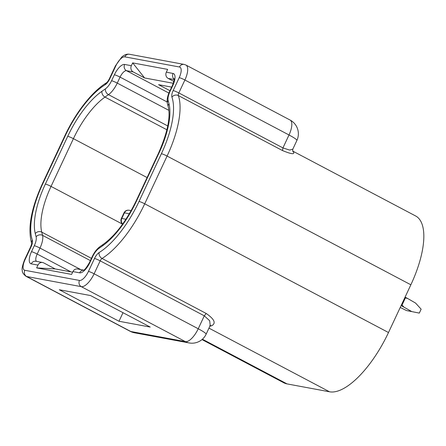 <?xml version="1.0" encoding="UTF-8"?>
<svg xmlns="http://www.w3.org/2000/svg" width="446" height="446" viewBox="0 0 446 446"><rect width="100%" height="100%" fill="white"/><g stroke="black" fill="none" stroke-linecap="round" stroke-linejoin="round"><path stroke-width="0.67" d="M171.649 87.109L158.553 84.673L169.965 90.7M59.318 289.749L90.544 295.553L150.218 327.063L118.993 321.259L59.318 289.749M123.007 312.691L118.993 321.259M42.615 262.504A4.683 4.276 100.5 0 1 43.73 262.895L55.159 268.927L36.633 267.907L37.949 265.097L31.237 263.848A4.683 4.276 -79.5 0 1 35.897 261.261L42.615 262.504A4.683 4.276 100.5 0 0 37.949 265.097M72.642 272.177L55.159 268.927M173.845 81.423L168.159 78.418A4.683 4.276 -79.5 0 1 166.325 72.196L173.037 73.445A12.482 4.889 117.8 0 1 172.769 85.604L169.965 91.592A10.921 4.276 -62.2 0 0 168.153 100.478L168.984 103.723A60.851 23.822 117.8 0 1 158.904 153.24L136.537 200.984A60.851 23.822 117.8 0 1 102.329 246.025L98.834 248.467A10.921 4.276 -62.2 0 0 92.696 256.55L89.891 262.532A12.482 4.889 117.8 0 1 79.633 272.84L72.921 271.592L71.605 274.401L36.633 267.907M72.921 271.592A4.683 4.276 -79.5 0 1 77.582 268.999L83.703 270.137M166.325 72.196L167.64 69.386L132.668 62.892L144.615 77.961L173.299 83.285M31.237 263.848A12.482 4.889 117.8 0 1 31.504 251.689L34.309 245.701A10.921 4.276 -62.2 0 0 36.115 236.815L35.284 233.57A60.851 23.822 117.8 0 1 45.369 184.053L67.731 136.309A60.851 23.822 117.8 0 1 101.944 91.268L105.44 88.826A10.921 4.276 -62.2 0 0 111.578 80.743L114.382 74.761A12.482 4.889 117.8 0 1 124.64 64.453L131.353 65.701A4.683 4.276 100.5 0 0 133.187 71.923L144.615 77.961M131.353 65.701L132.668 62.892M292.782 149.198L289.638 150.079L282.948 147.91L289.008 134.976A15.604 1.739 25.1 0 1 296.897 140.434A15.604 15.604 0 0 0 290.051 120.019A15.604 6.11 117.8 0 1 289.008 134.976L184.895 80.001A4.683 0.524 -154.9 0 0 179.214 77.643L173.154 90.577A7.799 3.055 -62.2 0 0 171.933 97.15A67.095 26.269 -62.2 0 1 161.402 153.708A4.683 0.524 25.1 0 1 167.083 156.067A71.778 28.098 -62.2 0 0 178.35 95.567A3.122 1.221 117.8 0 1 178.835 92.935A4.683 0.524 -154.9 0 0 173.154 90.577M292.855 151.389L293.167 151.584C295.313 154.701 291.745 154.355 282.463 150.542L178.35 95.567A4.683 4.047 160.7 0 0 171.933 97.15M201.982 339.579L283.795 382.779A71.778 28.098 -62.2 0 0 287.051 383.9L329.516 391.789A71.778 28.098 -62.2 0 0 388.494 332.526L410.861 284.788A71.778 28.098 -62.2 0 0 415.65 215.981L292.688 151.055M388.494 332.526L144.721 203.805A71.778 28.098 -62.2 0 1 102.039 258.474A4.683 3.574 -121.9 0 1 99.14 252.547A7.799 3.055 -62.2 0 0 94.502 258.49L88.442 271.424A4.683 0.524 -154.9 0 1 94.123 273.783A15.604 6.11 117.8 0 1 81.3 286.661L185.413 341.636A15.604 14.25 100.5 0 0 189.143 342.935A15.604 15.604 0 0 0 206.119 334.216A15.604 1.739 -154.9 0 0 198.236 328.758L94.123 273.783L100.183 260.849A3.122 1.221 117.8 0 1 102.039 258.474L206.152 313.443C214.515 319.225 216.316 323.35 211.549 325.82A71.778 28.098 117.8 0 1 209.91 326.132M88.442 271.424A10.921 4.276 117.8 0 1 79.466 280.439A4.683 4.276 -79.5 0 0 81.3 286.661L26.66 276.514L130.773 331.49A15.604 6.11 117.8 0 1 130.065 331.244A15.604 15.604 0 0 0 134.502 332.788A15.604 14.25 -79.5 0 1 130.773 331.49L185.413 341.636A15.604 6.11 117.8 0 0 198.236 328.758L204.296 315.824L209.687 320.763L210.222 325.446L206.119 334.216M210.194 325.524L211.549 325.82M406.529 310.561L419.307 313.092L406.529 310.561L400.229 307.484M404.79 297.75L407.716 298.525L415.583 303.085L421.135 309.178L419.307 313.092M407.716 298.525L405.079 297.131M411.636 311.509L401.132 305.555M405.33 298.034L402.041 305.053L403.769 306.948M402.041 305.053L401.5 304.769M122.695 224.009A4.683 4.276 -79.5 0 1 121.786 218.456L125.962 219.237M129.368 213.762L124.417 212.842A4.683 4.276 -79.5 0 1 129.084 210.25A4.683 4.683 0 0 0 123.988 212.87A4.683 0.524 25.1 0 1 124.417 212.842L121.786 218.456A4.683 0.524 -154.9 0 0 121.357 218.484A4.683 4.683 0 0 0 122.633 224.093M90.376 260.603L42.576 235.365L41.746 232.121L91.43 258.357M80.759 269.59L39.989 248.065A15.604 6.11 -62.2 0 0 42.576 235.365A4.683 3.953 -14.4 0 0 36.115 236.815M36.421 261.356A7.799 3.055 117.8 0 1 37.185 254.047L70.908 271.854M31.504 251.689A4.683 0.524 25.1 0 1 37.185 254.047L39.989 248.065A4.683 0.524 25.1 0 0 34.309 245.701M35.284 233.57A4.683 3.953 -14.4 0 1 41.746 232.121A56.174 21.993 117.8 0 1 51.05 186.411L122.578 224.176M45.369 184.053A4.683 0.524 25.1 0 1 51.05 186.411L73.417 138.667L147.091 177.569M67.731 136.309A4.683 0.524 25.1 0 1 73.417 138.667A56.174 21.993 117.8 0 1 104.994 97.094L166.915 129.792M167.763 125.95L108.489 94.652A15.604 6.11 -62.2 0 0 117.259 83.107L120.063 77.119L167.155 101.983M101.944 91.268A4.683 3.429 55.1 0 0 104.994 97.094L108.489 94.652A4.683 3.429 55.1 0 1 105.44 88.826M168.861 110.352L117.259 83.107A4.683 0.524 25.1 0 0 111.578 80.743M114.382 74.761A4.683 0.524 25.1 0 1 120.063 77.119A7.799 3.055 117.8 0 1 126.474 70.68L133.187 71.923M79.633 272.84A4.683 4.276 -79.5 0 1 83.619 270.181M89.891 262.532A4.683 0.524 -154.9 0 0 89.462 262.56C86.485 267.639 84.484 270.209 83.463 270.254M92.696 256.55A4.683 0.524 -154.9 0 0 92.261 256.573L89.462 262.56M98.834 248.467A4.683 3.429 -124.9 0 1 99.96 246.638C96.905 248.896 94.34 252.207 92.261 256.573M102.329 246.025A4.683 3.429 -124.9 0 1 103.455 244.196L99.96 246.638M136.537 200.984A4.683 0.524 -154.9 0 0 136.108 201.012C126.346 220.987 115.464 235.382 103.455 244.196M158.904 153.24A4.683 0.524 -154.9 0 0 158.475 153.268L136.108 201.012M168.984 103.723A4.683 3.953 165.6 0 0 168.259 106.895C170.695 117.46 167.434 132.919 158.475 153.268M168.153 100.478A4.683 3.953 165.6 0 0 167.428 103.65L168.259 106.895M169.965 91.592A4.683 0.524 -154.9 0 0 169.536 91.614C167.384 96.23 166.681 100.239 167.428 103.65M172.769 85.604A4.683 0.524 -154.9 0 0 172.34 85.632L169.536 91.614M173.037 73.445A4.683 4.276 100.5 0 0 174.157 79.187M168.159 78.418L174.146 79.533M124.64 64.453A4.683 4.276 100.5 0 0 126.474 70.68L168.895 93.075M106.466 82.783A4.683 3.574 58.1 0 0 105.133 84.746A67.095 26.269 -62.2 0 0 65.233 135.846A4.683 0.524 -154.9 0 0 64.804 135.868C75.525 112.816 91.976 91.664 106.466 82.783C107.085 82.504 108.044 81.183 109.342 78.831L115.403 65.897L121.791 56.993C124.401 54.73 126.959 53.821 129.468 54.261L184.109 64.408L185.937 65.044A15.604 6.11 117.8 0 1 184.895 80.001L178.835 92.935L282.948 147.91L282.463 150.542M292.793 151.289A71.778 28.098 117.8 0 1 293.167 151.584M287.051 383.9L202.412 339.211M208.968 328.133L329.516 391.789M94.502 258.49A4.683 0.524 -154.9 0 1 100.183 260.849L204.296 315.824L206.152 313.443M99.14 252.547A67.095 26.269 -62.2 0 0 139.035 201.447A4.683 0.524 25.1 0 1 144.721 203.805L167.083 156.067L410.861 284.788M139.035 201.447L161.402 153.708M79.466 280.439L24.825 270.293A10.921 4.276 117.8 0 1 25.06 259.65L31.12 246.716A7.799 3.055 -62.2 0 0 32.341 240.143A4.683 4.047 -19.3 0 0 31.655 243.46M25.06 259.65A4.683 0.524 25.1 0 0 24.63 259.678C22.406 265.582 21.625 269.2 22.3 270.532C22.077 272.222 23.292 274.134 25.952 276.269A15.604 6.11 117.8 0 0 26.66 276.514A4.683 4.276 -79.5 0 1 24.825 270.293M24.63 259.678L30.685 246.744A4.683 0.524 25.1 0 1 31.12 246.716M65.233 135.846L42.872 183.585A67.095 26.269 -62.2 0 0 32.341 240.143M42.872 183.585A4.683 0.524 -154.9 0 0 42.442 183.613C31.008 208.672 27.44 228.698 31.733 243.694L30.685 246.744M105.133 84.746A7.799 3.055 -62.2 0 0 109.772 78.803L115.832 65.869A10.921 4.276 117.8 0 1 124.808 56.854L179.448 67A10.921 4.276 117.8 0 1 179.214 77.643M109.342 78.831A4.683 0.524 25.1 0 1 109.772 78.803M115.403 65.897A4.683 0.524 25.1 0 1 115.832 65.869M129.468 54.261A4.683 4.276 100.5 0 0 124.808 56.854M184.109 64.408A4.683 4.276 100.5 0 0 179.448 67M123.988 212.87L121.357 218.484M131.169 210.64L129.084 210.25M174.113 78.619C174.537 79.003 173.946 81.339 172.34 85.632M292.788 149.204L296.897 140.434M292.788 149.198L292.71 151.278M210.222 325.457L209.815 325.58M189.143 342.935L134.502 332.788M25.952 276.269L130.065 331.244M64.804 135.868L42.442 183.613M185.937 65.044L290.051 120.019"/></g></svg>
